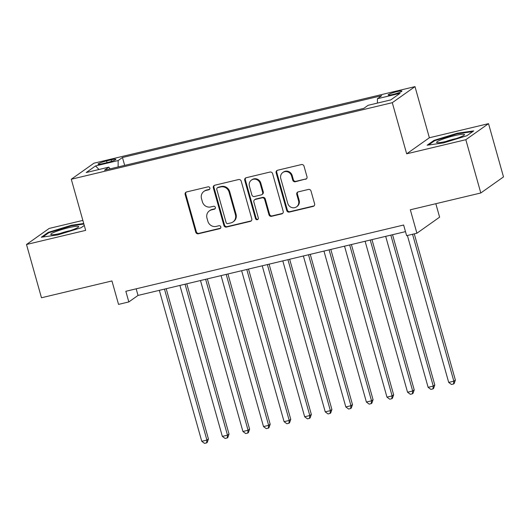 <?xml version="1.0" encoding="UTF-8"?>
<svg xmlns="http://www.w3.org/2000/svg" width="530" height="530" viewBox="0 0 530 530"><rect width="100%" height="100%" fill="white"/><g stroke="black" fill="none" stroke-linecap="round" stroke-linejoin="round"><path stroke-width="0.79" d="M209.873 187.958A1.53 1.444 -125.3 0 0 208.045 186.832L186.586 191.946A2.186 2.06 -125.3 0 0 185.156 194.523L195.736 232.166A2.186 2.06 -125.3 0 0 198.346 233.776L219.804 228.662A1.53 1.444 -125.3 0 0 220.805 226.86A1.53 1.444 -125.3 0 0 218.983 225.734L216.2 226.396A7.003 6.592 -125.3 0 1 207.859 221.242L206.978 218.108A7.003 6.592 -125.3 0 1 209.396 210.847A7.003 6.592 -125.3 0 1 211.556 209.873L214.339 209.211A1.53 1.444 -125.3 0 0 215.339 207.409A1.53 1.444 -125.3 0 0 213.51 206.283L210.735 206.945A7.003 6.592 -125.3 0 1 202.394 201.791L201.506 198.657A7.003 6.592 -125.3 0 1 203.931 191.396A7.003 6.592 -125.3 0 1 206.09 190.422L208.866 189.76A1.53 1.444 -125.3 0 0 209.873 187.958M396.996 91.63A7.135 0.848 -15.7 0 0 388.165 94.949A7.135 0.848 -15.7 0 0 393.068 94.406A7.135 0.848 -15.7 0 0 401.899 91.087A7.135 0.848 -15.7 0 0 396.996 91.63M305.558 179.306A2.186 2.06 -125.3 0 0 306.989 176.735L304.021 166.175A2.186 2.06 -125.3 0 0 301.411 164.565L277.581 170.249A2.186 2.06 -125.3 0 0 276.143 172.82L286.73 210.47A2.186 2.06 -125.3 0 0 289.334 212.079L313.17 206.395A2.186 2.06 -125.3 0 0 314.601 203.818L311.017 191.058A2.186 2.06 -125.3 0 0 308.407 189.448L298.204 191.886A2.186 2.06 -125.3 0 0 296.773 194.457L298.556 200.784A5.856 5.512 -125.3 0 1 296.535 206.852A5.856 5.512 -125.3 0 1 287.75 203.361L280.781 178.577A5.856 5.512 -125.3 0 1 282.801 172.508A5.856 5.512 -125.3 0 1 291.586 176L292.745 180.134A2.186 2.06 -125.3 0 0 295.356 181.744L306.168 178.875A2.186 2.06 -125.3 0 0 306.519 178.756M82.859 220.4L49.197 228.43L26.5 244.489L41.472 297.761L111.949 280.946L118.541 304.386L128.83 301.934L125.835 291.281L403.628 225.025L406.623 235.678L416.911 233.227L439.608 217.161L435.826 203.706M465.83 139.708L488.527 123.649L429.366 137.76L406.669 153.819L465.83 139.708L480.803 192.98L410.326 209.787L416.911 233.227M406.669 153.819L392.293 102.681L71.285 179.239L93.982 163.18L414.99 86.622L392.293 102.681M26.5 244.489L85.661 230.378L71.285 179.239M241.203 181.154A2.186 2.06 -125.3 0 0 238.593 179.544L214.763 185.228A2.186 2.06 -125.3 0 0 213.332 187.805L223.912 225.449A2.186 2.06 -125.3 0 0 226.522 227.059L250.352 221.374A2.186 2.06 -125.3 0 0 251.783 218.804L241.203 181.154M246.172 177.735L270.002 172.051A2.186 2.06 -125.3 0 1 272.612 173.661L283.192 211.311A2.186 2.06 -125.3 0 1 281.761 213.881L271.559 216.313A2.186 2.06 -125.3 0 1 268.955 214.703L264.662 199.439A2.186 2.06 -125.3 0 0 262.052 197.829L255.288 199.446A2.186 2.06 -125.3 0 0 253.857 202.016L258.322 217.91A1.53 1.444 -125.3 0 1 257.792 219.499A1.53 1.444 -125.3 0 1 255.493 218.585L244.741 180.313A2.186 2.06 -125.3 0 1 246.172 177.735M488.527 123.649L503.5 176.914L480.803 192.98M102.78 163.618L107.312 162.538A6.91 0.822 -15.7 0 0 115.865 159.318A6.91 0.822 -15.7 0 0 111.114 159.841L106.583 160.921A6.91 0.822 -15.7 0 0 98.03 164.141A6.91 0.822 -15.7 0 0 102.78 163.618M377.413 103.092L377.44 98.712L381.733 95.672L122.456 157.509L118.163 160.55L118.124 166.95M377.44 98.712L400.077 93.313L390.749 99.912L368.118 105.311L363.818 108.352L104.543 170.19L108.835 167.149L86.204 172.548L95.526 165.95L118.163 160.55M429.366 137.76L414.99 86.622M128.83 301.934L138.032 295.422L405.49 231.63M136.17 288.817L138.032 295.422M124.669 165.386L122.456 157.509M110.068 168.871L108.835 167.149M99.017 169.494L95.526 165.95M83.727 223.508L71.437 225.243L48.157 232.398L41.327 237.235L57.763 234.916L81.037 227.761L84.277 225.469M473.701 130.903L457.264 133.222L433.99 140.377L427.153 145.213L443.59 142.895L466.87 135.74L473.701 130.903M48.349 233.067L48.157 232.398M71.59 225.787L71.437 225.243M434.176 141.046L433.99 140.377M457.417 133.765L457.264 133.222M209.615 189.283A1.53 1.444 -125.3 0 1 209.482 189.323L206.707 189.985A7.003 6.592 -125.3 0 0 204.54 190.966L203.931 191.396M209.396 210.847L210.006 210.417A7.003 6.592 -125.3 0 1 212.172 209.436L214.948 208.774A1.53 1.444 -125.3 0 0 215.087 208.734M186.235 192.065A2.186 2.06 -125.3 0 0 185.765 194.086L196.345 231.736A2.186 2.06 -125.3 0 0 198.955 233.346L220.414 228.225A1.53 1.444 -125.3 0 0 220.553 228.185M214.411 185.348A2.186 2.06 -125.3 0 0 213.941 187.368L224.528 225.011A2.186 2.06 -125.3 0 0 227.131 226.621L250.968 220.937A2.186 2.06 -125.3 0 0 251.313 220.825M217.803 187.627A1.53 1.444 -125.3 0 0 216.803 189.429L226.091 222.474A1.53 1.444 -125.3 0 0 227.92 223.6L230.848 222.905A7.003 6.592 -125.3 0 0 233.008 221.924A7.003 6.592 -125.3 0 0 235.426 214.67L229.079 192.079A7.003 6.592 -125.3 0 0 220.738 186.931L217.803 187.627L218.42 187.196A1.53 1.444 -125.3 0 0 217.949 187.408L217.333 187.839M233.008 221.924L233.624 221.494A7.003 6.592 -125.3 0 0 236.042 214.233L235.426 214.67M218.42 187.196L221.348 186.494A7.003 6.592 -125.3 0 1 229.695 191.648L236.042 214.233M254.612 199.75L255.228 199.313A2.186 2.06 -125.3 0 1 255.904 199.008L262.668 197.392A2.186 2.06 -125.3 0 1 265.278 199.002L269.565 214.272A2.186 2.06 -125.3 0 0 272.175 215.882L282.377 213.451A2.186 2.06 -125.3 0 0 282.722 213.332M245.821 177.855A2.186 2.06 -125.3 0 0 245.35 179.875L256.109 218.148A1.53 1.444 -125.3 0 0 258.07 219.241M260.21 183.599A5.856 5.512 -125.3 0 0 251.425 180.107A5.856 5.512 -125.3 0 0 249.405 186.176L251.856 194.907A2.186 2.06 -125.3 0 0 254.466 196.517L261.23 194.901A2.186 2.06 -125.3 0 0 262.661 192.33L260.21 183.599L260.82 183.161A5.856 5.512 -125.3 0 0 252.041 179.67L251.425 180.107M261.906 194.596L262.522 194.159A2.186 2.06 -125.3 0 0 263.277 191.893L262.661 192.33M260.82 183.161L263.277 191.893M282.801 172.508L283.418 172.078A5.856 5.512 -125.3 0 1 292.202 175.569L293.362 179.696A2.186 2.06 -125.3 0 0 295.972 181.306L306.168 178.875M296.535 206.852L297.144 206.415A5.856 5.512 -125.3 0 0 299.165 200.347L298.556 200.784M297.86 191.999A2.186 2.06 -125.3 0 0 297.39 194.026L299.165 200.347M277.23 170.369A2.186 2.06 -125.3 0 0 276.759 172.389L287.339 210.032A2.186 2.06 -125.3 0 0 289.95 211.642L313.78 205.958A2.186 2.06 -125.3 0 0 314.131 205.839M159.331 290.341L201.764 441.304L206.912 440.079L208.442 438.992L166.201 288.704M208.442 438.992L207.223 442.457L206.607 442.888L206.912 440.079L164.479 289.115M206.607 442.888L204.547 443.378L201.764 441.304M68.708 227.681A14.489 1.729 -15.7 0 0 55.08 231.875A14.489 1.729 -15.7 0 0 51.171 234.684A14.489 1.729 -15.7 0 0 60.731 233.326A14.489 1.729 -15.7 0 0 78.46 227.012A14.489 1.729 -15.7 0 0 68.708 227.681M70.152 230.656A9.918 1.179 -15.7 0 0 68.158 231.093A9.918 1.179 -15.7 0 0 60.162 233.458M42.738 237.036L48.793 232.749L71.345 225.82L83.879 224.051M440.96 139.834A14.489 1.729 -15.7 0 0 436.998 142.663A14.489 1.729 -15.7 0 0 460.139 137.131A14.489 1.729 -15.7 0 0 464.287 134.998A14.489 1.729 -15.7 0 0 457.171 135.07A14.489 1.729 -15.7 0 0 440.96 139.834M428.565 145.015L434.62 140.728L457.171 133.798L472.707 131.606M455.979 138.635A9.918 1.179 -15.7 0 0 445.988 141.437M179.909 285.431L222.342 436.395L227.489 435.17L229.02 434.083L186.779 283.795M229.02 434.083L227.801 437.548L227.185 437.979L227.489 435.17L185.056 284.206M227.185 437.979L225.124 438.469L222.342 436.395M200.486 280.522L242.919 431.486L248.066 430.261L249.597 429.174L207.356 278.886M249.597 429.174L248.378 432.639L247.762 433.076L248.066 430.261L205.633 279.297M247.762 433.076L245.701 433.567L242.919 431.486M221.063 275.62L263.503 426.577L268.644 425.351L270.181 424.265L227.933 273.977M270.181 424.265L268.955 427.73L268.339 428.167L268.644 425.351L226.211 274.388M268.339 428.167L266.279 428.657L263.503 426.577M241.64 270.711L284.08 421.675L289.221 420.442L290.758 419.363L248.51 269.074M290.758 419.363L289.532 422.821L288.916 423.258L289.221 420.442L246.788 269.485M288.916 423.258L286.856 423.748L284.08 421.675M262.224 265.802L304.657 416.766L309.798 415.54L311.335 414.453L269.088 264.165M311.335 414.453L310.11 417.918L309.493 418.349L309.798 415.54L267.365 264.576M309.493 418.349L307.44 418.839L304.657 416.766M282.801 260.892L325.235 411.856L330.375 410.631L331.912 409.544L289.665 259.256M331.912 409.544L330.687 413.009L330.071 413.44L330.375 410.631L287.942 259.667M330.071 413.44L328.017 413.93L325.235 411.856M303.379 255.983L345.812 406.947L350.953 405.722L352.49 404.635L310.242 254.347M352.49 404.635L351.264 408.1L350.648 408.537L350.953 405.722L308.52 254.758M350.648 408.537L348.594 409.027L345.812 406.947M323.956 251.081L366.389 402.038L371.53 400.812L373.067 399.726L330.819 249.438M373.067 399.726L371.841 403.191L371.225 403.628L371.53 400.812L329.097 249.849M371.225 403.628L369.171 404.118L366.389 402.038M344.533 246.172L386.966 397.136L392.107 395.903L393.644 394.824L351.397 244.535M393.644 394.824L392.419 398.288L391.802 398.719L392.107 395.903L349.674 244.946M391.802 398.719L389.749 399.209L386.966 397.136M365.11 241.263L407.543 392.226L412.684 391.001L414.221 389.914L371.974 239.626M414.221 389.914L412.996 393.379L412.38 393.81L412.684 391.001L370.251 240.037M412.38 393.81L410.326 394.3L407.543 392.226M385.688 236.353L428.121 387.317L433.262 386.092L434.799 385.005L392.551 234.717M434.799 385.005L433.573 388.47L432.957 388.901L433.262 386.092L390.829 235.128M432.957 388.901L430.903 389.398L428.121 387.317M407.398 235.492L448.698 382.408L453.839 381.183L455.376 380.096L414.268 233.856M455.376 380.096L454.15 383.561L453.534 383.998L453.839 381.183L412.545 234.267M453.534 383.998L451.481 384.488L448.698 382.408M107.053 162.597L106.583 160.921M111.538 161.345L111.114 159.841M206.707 189.985L206.09 190.422M214.948 208.774L214.339 209.211M212.172 209.436L211.556 209.873M220.414 228.225L219.804 228.662M198.955 233.346L198.346 233.776M196.345 231.736L195.736 232.166M185.765 194.086L185.156 194.523M209.482 189.323L208.866 189.76M250.968 220.937L250.352 221.374M227.131 226.621L226.522 227.059M224.528 225.011L223.912 225.449M213.941 187.368L213.332 187.805M229.695 191.648L229.079 192.079M221.348 186.494L220.738 186.931M282.377 213.451L281.761 213.881M272.175 215.882L271.559 216.313M269.565 214.272L268.955 214.703M265.278 199.002L264.662 199.439M262.668 197.392L262.052 197.829M255.904 199.008L255.288 199.446M256.109 218.148L255.493 218.585M245.35 179.875L244.741 180.313M295.972 181.306L295.356 181.744M293.362 179.696L292.745 180.134M292.202 175.569L291.586 176M297.39 194.026L296.773 194.457M313.78 205.958L313.17 206.395M289.95 211.642L289.334 212.079M287.339 210.032L286.73 210.47M276.759 172.389L276.143 172.82"/></g></svg>
